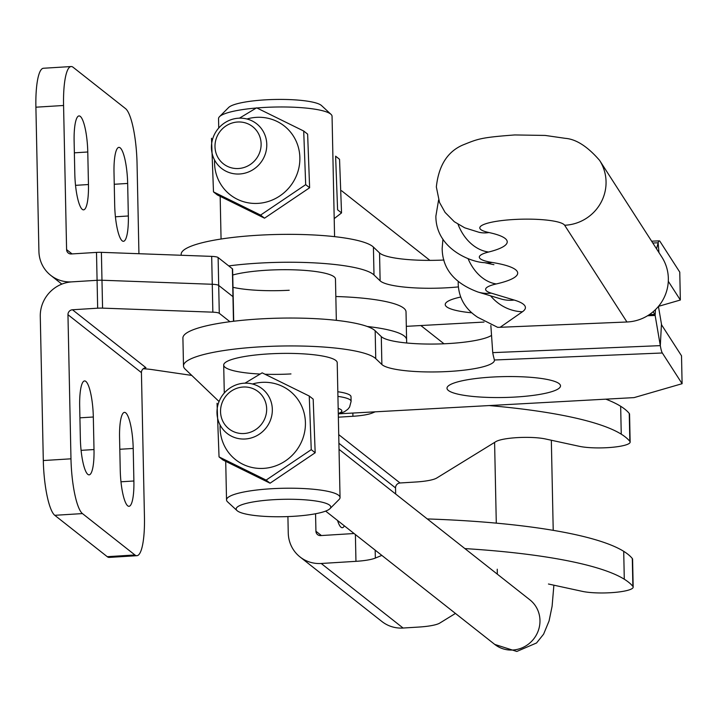 <?xml version="1.0" encoding="UTF-8"?>
<svg xmlns="http://www.w3.org/2000/svg" width="718" height="718" viewBox="0 0 718 718"><rect width="100%" height="100%" fill="white"/><g stroke="black" fill="none" stroke-linecap="round" stroke-linejoin="round"><path stroke-width="1.08" d="M335.836 296.516A94.623 17.403 -1.2 0 1 406.02 311.854L406.603 339.749A94.623 17.403 -1.2 0 0 367.23 326.475A94.623 17.403 -1.2 0 1 406.603 339.749L406.666 342.989M136.887 555.696A47.307 10.142 -93.6 0 1 134.921 554.969L82.444 513.585A47.307 10.142 -93.6 0 1 70.974 458.82L67.959 314.699A4.73 4.541 128.3 0 1 72.473 309.763L145.942 367.688A4.73 4.541 -51.7 0 0 141.428 372.624L144.444 516.745A47.307 10.142 -93.6 0 1 136.887 555.696L109.208 557.41A47.307 10.142 -93.6 0 1 107.251 556.683L54.774 515.309A47.307 10.142 -93.6 0 1 43.304 460.543L40.28 316.414A33.118 31.771 -51.7 0 1 71.881 281.869L97.083 280.298A9.46 1.741 -1.2 0 1 101.983 280.235L212.268 284.274A9.46 1.741 -1.2 0 1 218.694 285.423L232.964 296.669A9.46 1.741 -1.2 0 1 233.197 297.046L232.614 269.151A9.46 1.741 -1.2 0 0 232.372 268.774L218.11 257.529A9.46 1.741 -1.2 0 0 211.684 256.38L101.391 252.341A9.46 1.741 -1.2 0 0 96.499 252.404L71.297 253.966A4.73 4.541 128.3 0 1 66.594 249.604L63.57 105.483L35.9 107.197L38.916 251.327A33.118 31.771 -51.7 0 0 50.7 275.326A33.118 31.771 -51.7 0 0 71.881 281.869L97.083 280.298A9.46 1.741 -1.2 0 1 101.983 280.235L212.268 284.274A9.46 1.741 -1.2 0 1 218.694 285.423L232.964 296.669A9.46 1.741 -1.2 0 1 233.197 297.046L233.7 321.233M87.775 151.992L88.458 184.535A30.748 6.597 -93.6 0 1 83.539 209.853A30.748 6.597 -93.6 0 1 74.807 173.783L74.125 141.24A30.748 6.597 -93.6 0 1 79.043 115.921A30.748 6.597 -93.6 0 1 87.775 151.992L74.367 152.826M127.66 183.44L128.343 215.983A30.748 6.597 -93.6 0 1 123.424 241.302A30.748 6.597 -93.6 0 1 114.692 205.231L114.009 172.679A30.748 6.597 -93.6 0 1 118.928 147.369A30.748 6.597 -93.6 0 1 127.66 183.44L114.252 184.275M63.57 105.483A47.307 10.142 -93.6 0 1 71.136 66.541A47.307 10.142 -93.6 0 1 73.092 67.259L125.578 108.642A47.307 10.142 -93.6 0 1 137.048 163.408L138.933 253.714M35.9 107.197A47.307 10.142 -93.6 0 1 43.466 68.255L71.136 66.541M93.322 417.005L94.004 449.549A30.748 6.597 -93.6 0 1 89.086 474.858A30.748 6.597 -93.6 0 1 80.362 438.788L79.68 406.244A30.748 6.597 -93.6 0 1 84.598 380.926A30.748 6.597 -93.6 0 1 93.322 417.005L79.922 417.831M133.207 448.445L133.889 480.988A30.748 6.597 -93.6 0 1 128.971 506.307A30.748 6.597 -93.6 0 1 120.247 470.236L119.565 437.693A30.748 6.597 -93.6 0 1 124.483 412.374A30.748 6.597 -93.6 0 1 133.207 448.445L119.807 449.28M72.473 309.763L97.666 308.193A9.46 1.741 -1.2 0 1 102.566 308.13L212.851 312.168A9.46 1.741 -1.2 0 1 219.286 313.317L229.922 321.709M191.76 375.415L152.028 369.591A28.388 5.223 178.8 0 0 143.214 368.774M337.55 520.487A30.282 6.489 86.4 0 0 341.032 527.245A30.282 6.489 86.4 0 0 342.28 527.712A30.282 6.489 86.4 0 0 344.344 525.836M395.663 494.011L395.537 487.917A4.73 4.541 -51.7 0 1 400.052 482.981L415.928 481.993A28.388 5.223 -1.2 0 0 436.741 478.026L495.878 441.624A28.388 5.223 -1.2 0 1 517.911 437.585A28.388 5.223 -1.2 0 1 545.411 438.958L579.345 446.318A28.388 5.223 178.8 0 0 608.056 447.628A28.388 5.223 178.8 0 0 630.144 442.064A28.388 5.223 178.8 0 0 629.839 441.337A307.51 56.569 178.8 0 0 621.25 434.166L620.666 406.271A288.591 53.087 -1.2 0 0 605.839 399.163M630.144 442.064L629.56 414.169A28.388 5.223 178.8 0 0 629.255 413.442A307.51 56.569 178.8 0 0 620.666 406.271M548.453 584.012L582.379 591.372A28.388 5.223 178.8 0 0 611.099 592.682A28.388 5.223 178.8 0 0 633.177 587.127A28.388 5.223 178.8 0 0 632.881 586.391A307.51 56.569 178.8 0 0 624.292 579.22L623.709 551.325A288.591 53.087 178.8 0 0 427.282 518.935M623.709 551.325A307.51 56.569 -1.2 0 1 632.298 558.496A28.388 5.223 -1.2 0 1 632.594 559.232L633.177 587.127M354.082 533.519L320.632 535.592A4.73 4.541 128.3 0 1 315.929 531.23L315.561 513.756M321.215 563.486A33.118 31.771 128.3 0 1 300.034 556.953L381.904 621.501A33.118 31.771 -51.7 0 0 403.085 628.035L321.215 563.486L355.957 561.332A28.388 5.223 178.8 0 0 375.343 558.074L381.832 555.4M403.085 628.035L418.962 627.047A28.388 5.223 -1.2 0 0 439.775 623.08L455.445 613.432M464.896 548.588A288.591 53.087 -1.2 0 1 624.292 579.22M300.034 556.953A33.118 31.771 128.3 0 1 288.25 532.953L287.909 516.583M338.366 417.185L352.915 416.278A28.388 5.223 178.8 0 0 372.301 413.012L375.182 411.827M489.191 405.571A288.591 53.087 -1.2 0 1 621.25 434.166M500.159 327.282L626.94 321.996L564.644 225.246A42.577 7.835 178.8 0 0 517.418 219.331A42.577 7.835 178.8 0 0 483.043 224.806A42.577 7.835 178.8 0 0 488.94 232.542A85.155 15.661 -1.2 0 1 488.617 252.027A42.577 7.835 178.8 0 0 492.108 262.447A85.155 15.661 -1.2 0 1 496.3 283.942A42.577 7.835 178.8 0 0 491.229 293.124L514.169 300.043A85.155 15.661 -1.2 0 1 522.435 311.765L500.159 327.282L497.619 327.327L477.712 317.293C465.408 309.252 458.91 298.23 458.21 284.22L458.237 281.689M564.644 225.246A42.577 41.59 -32.8 0 0 606.055 181.636A42.577 41.59 -32.8 0 0 599.575 160.356L661.861 257.098A42.577 41.59 147.2 0 1 668.341 278.387A42.577 41.59 147.2 0 1 626.94 321.996M219.053 401.524L185.172 369.115A96.984 17.842 -1.2 0 1 183.494 365.911A96.984 17.842 -1.2 0 1 262.51 346.713A96.984 17.842 -1.2 0 1 375.747 358.65L381.877 364.511A56.776 10.447 178.8 0 0 443.042 371.744A56.776 10.447 178.8 0 0 494.415 360.265A56.776 10.447 178.8 0 0 494.397 359.996L662.328 352.987L682.1 383.699L681.517 355.805L661.745 325.092A4.73 0.521 -92.4 0 1 661.457 324.042L660.309 345.636L655.139 315.444A4.73 0.521 87.6 0 0 654.852 314.394L653.138 311.738M183.494 365.911L182.911 338.016A96.984 17.842 -1.2 0 1 261.926 318.819A96.984 17.842 -1.2 0 1 375.164 330.756L381.294 336.616A56.776 10.447 178.8 0 0 434.166 344.048A56.776 10.447 178.8 0 0 491.48 335.432M290.969 373.934A56.776 10.447 -1.2 0 1 265.157 374.249M260.06 374.042A56.776 10.447 -1.2 0 1 223.702 365.076A56.776 10.447 -1.2 0 1 269.95 353.83A56.776 10.447 -1.2 0 1 337.218 362.698L340.045 497.52A56.776 10.447 -1.2 0 1 339.084 499.495L329.975 508.667A47.307 8.706 178.8 0 0 329.598 505.149A47.307 8.706 178.8 0 0 273.72 499.692A47.307 8.706 178.8 0 0 237.048 510.615A47.307 8.706 178.8 0 0 237.362 510.875A47.307 8.706 178.8 0 0 284.409 516.691A47.307 8.706 178.8 0 0 329.975 508.667M514.259 397.108A56.776 10.447 -1.2 0 1 446.991 388.241A56.776 10.447 -1.2 0 1 493.239 377.004A56.776 10.447 -1.2 0 1 560.507 385.862A56.776 10.447 -1.2 0 1 514.259 397.108M658.433 306.406L661.457 324.042M494.397 359.996L493.733 357.331A33.118 3.653 87.6 0 1 492.736 352.637L490.852 325.469M682.1 383.699L634.084 397.61L339.04 413.81M662.328 352.987A33.118 3.653 -92.4 0 1 660.309 345.636L492.736 352.637M228.746 265.911A96.984 17.842 -1.2 0 1 260.751 263.021A96.984 17.842 -1.2 0 1 373.997 274.967L380.127 280.828A56.776 10.447 178.8 0 0 458.362 286.904M181.178 255.267L181.16 254.334A96.984 17.842 -1.2 0 1 260.167 235.127A96.984 17.842 -1.2 0 1 373.414 247.073L379.544 252.933A56.776 10.447 178.8 0 0 443.966 260.015M289.219 290.251A56.776 10.447 -1.2 0 1 232.991 287.317M232.731 275.003A56.776 10.447 -1.2 0 1 268.2 270.147A56.776 10.447 -1.2 0 1 335.468 279.006L336.338 320.336M471.672 312.815A56.776 10.447 -1.2 0 1 445.232 304.558A56.776 10.447 -1.2 0 1 460.705 297.037M656.53 248.823L658.155 242.783L658.945 252.574M668.296 281.303L680.35 300.016L679.766 272.122L659.986 241.41A33.118 3.653 87.6 0 0 659.286 240.862A33.118 3.653 87.6 0 0 658.155 242.783L652.788 243.007M680.35 300.016L658.478 306.353M484.013 322.068L406.325 326.34M337.927 396.39A37.848 6.965 -1.2 0 1 350.169 399.872A37.848 6.965 -1.2 0 1 351.111 401.371L351.012 396.722A37.848 6.965 178.8 0 0 350.07 395.223A37.848 6.965 178.8 0 0 337.828 391.741M256.29 108.014A56.776 10.447 178.8 0 0 219.502 116.684L228.611 107.52A47.307 8.706 -1.2 0 1 274.177 99.488A47.307 8.706 -1.2 0 1 321.224 105.313A47.307 8.706 -1.2 0 1 321.538 105.573A47.307 8.706 -1.2 0 1 321.799 105.842M334.579 236.653L332.057 116.289A56.776 10.447 178.8 0 0 331.016 114.35A56.776 10.447 178.8 0 0 330.648 114.036A56.776 10.447 178.8 0 0 256.882 107.969M227.938 502.151A56.776 10.447 -1.2 0 1 227.57 501.837A56.776 10.447 -1.2 0 1 226.529 499.899A56.776 10.447 -1.2 0 1 276.843 488.464A56.776 10.447 -1.2 0 1 338.627 495.276A56.776 10.447 -1.2 0 1 340.045 497.52M219.502 116.684A56.776 10.447 178.8 0 0 218.541 118.667L218.739 128.01M214.996 146.696A23.658 22.689 -51.7 0 0 238.538 168.515A23.658 22.689 -51.7 0 0 261.119 143.833A23.658 22.689 -51.7 0 0 237.568 122.015A23.658 22.689 -51.7 0 0 214.996 146.696M266.773 144.372A28.388 27.23 128.3 0 1 251.192 170.722A28.388 27.23 128.3 0 1 221.53 168.38A28.388 27.23 128.3 0 1 211.433 147.809A28.388 27.23 128.3 0 1 227.014 121.468A28.388 27.23 128.3 0 1 256.676 123.801A28.388 27.23 128.3 0 1 266.773 144.372M220.543 411.701A23.658 22.689 -51.7 0 0 244.093 433.519A23.658 22.689 -51.7 0 0 266.665 408.838A23.658 22.689 -51.7 0 0 243.115 387.029A23.658 22.689 -51.7 0 0 220.543 411.701M245.242 438.994A28.388 27.23 128.3 0 1 227.076 433.394A28.388 27.23 128.3 0 1 216.98 412.814A28.388 27.23 128.3 0 1 244.075 383.206A28.388 27.23 128.3 0 1 262.232 388.806A28.388 27.23 128.3 0 1 272.328 409.377A28.388 27.23 128.3 0 1 245.242 438.994M341.535 212.914L337.595 209.809L335.611 156.183L339.542 159.288L341.535 212.914L334.202 218.622M246.947 118.991A43.762 41.976 128.3 0 1 255.608 117.411A43.762 41.976 128.3 0 1 299.846 157.018A43.762 41.976 128.3 0 1 258.794 203.32A43.762 41.976 128.3 0 1 214.583 160.042M303.705 131.026L307.636 134.131L309.62 187.757L264.52 218.182L260.589 215.086L305.689 184.652L303.705 131.026L256.613 107.835L239.453 118.156M211.505 138.269L213.488 191.894L260.589 215.086M264.52 218.182L217.428 194.991L213.488 191.894M309.62 187.757L305.689 184.652M252.503 383.995A43.762 41.976 128.3 0 1 261.164 382.416A43.762 41.976 128.3 0 1 305.401 422.022A43.762 41.976 128.3 0 1 264.35 468.324A43.762 41.976 128.3 0 1 220.13 425.056M309.252 396.04L313.183 399.136L315.175 452.762L270.067 483.196L266.136 480.091L311.244 449.656L309.252 396.04L262.16 372.839L245 383.161M217.051 403.274L219.044 456.899L266.136 480.091M270.067 483.196L222.975 459.996L219.044 456.899M315.175 452.762L311.244 449.656M66.594 249.604L72.069 253.921M88.458 184.535L75.525 185.343M128.343 215.983L115.41 216.791M232.372 268.774L233.476 321.26M218.11 257.529L219.286 313.317M211.684 256.38L212.851 312.168M101.391 252.341L102.566 308.13M96.499 252.404L97.666 308.193M134.921 554.969L107.251 556.683M82.444 513.585L54.774 515.309M94.004 449.549L81.08 450.348M133.889 480.988L120.965 481.796M141.428 372.624L67.959 314.699M70.974 458.82L43.304 460.543M629.839 441.337L629.255 413.442M632.881 586.391L632.298 558.496M400.052 482.981L338.725 434.632M395.537 487.917L338.905 443.275M321.395 535.547L315.929 531.23M375.343 558.074L375.173 550.15M372.301 413.012L372.283 411.988M355.957 561.332L355.392 534.551M352.915 416.278L352.852 413.056M488.94 232.542A42.577 32.965 102 0 1 479.184 232.345L482.038 232.785M488.617 252.027A42.577 32.606 -104.1 0 1 458.057 224.303M492.108 262.447A42.577 29.393 99.1 0 1 484.506 262.644L493.912 264.691M496.3 283.942A42.577 31.233 -102.8 0 1 468.037 258.57M491.229 293.124A42.577 36.403 106.8 0 1 478.071 292.055C454.386 283.314 442.414 268.774 442.162 248.428L442.934 239.229M514.169 300.043A42.577 36.403 106.8 0 1 501.011 298.966L478.071 292.055M522.435 311.765A42.577 40.343 -124.9 0 1 490.609 295.834M655.444 309.637L655.139 315.444L647.537 315.758M375.747 358.65L375.164 330.756M381.877 364.511L381.294 336.616M649.314 314.628L654.852 314.394M373.997 274.967L373.414 247.073M380.127 280.828L379.544 252.933M338.286 413.496A28.388 5.223 178.8 0 0 341.14 409.745A28.388 5.223 178.8 0 0 338.178 408.398M553.883 585.197L552.097 606.27L549.082 620.926L543.589 634.191L536.543 642.978L516.807 651.459L494.729 644.405A28.388 27.23 -51.7 0 0 512.885 650.014A28.388 27.23 -51.7 0 0 538.455 630.189A28.388 27.23 -51.7 0 0 529.875 599.826L339.04 449.36M50.7 275.326L61.847 284.113M599.575 160.356C587.557 146.517 576.141 139.175 565.335 138.341L545.177 135.433L514.77 134.948C480.405 137.515 478.134 138.879 462.984 144.946C447.52 151.552 438.644 165.553 436.347 186.958L439.506 202.422L445.088 212.42L454.314 221.727L464.717 227.812L479.184 232.345M438.599 199.963L435.871 216.181C435.835 249.586 472.48 262.546 484.506 262.644M501.011 298.966L501.46 299.101M659.286 240.862L651.612 241.185M338.295 414.017L344.461 411.728L347.826 409.287L349.603 407.025L351.111 401.371M321.538 105.573L331.016 114.35M220.166 196.4L221.063 239.031M223.702 365.076L224.285 393.024M225.721 461.405L226.529 499.899M237.048 510.615L227.57 501.837M497.314 574.149L497.251 569.203M444.002 343.787L420.856 325.541M551.334 440.242L553.219 530.351M494.729 644.405L325.649 511.099M494.594 442.414L496.291 523.144M429.911 260.374L341.597 190.755"/></g></svg>
